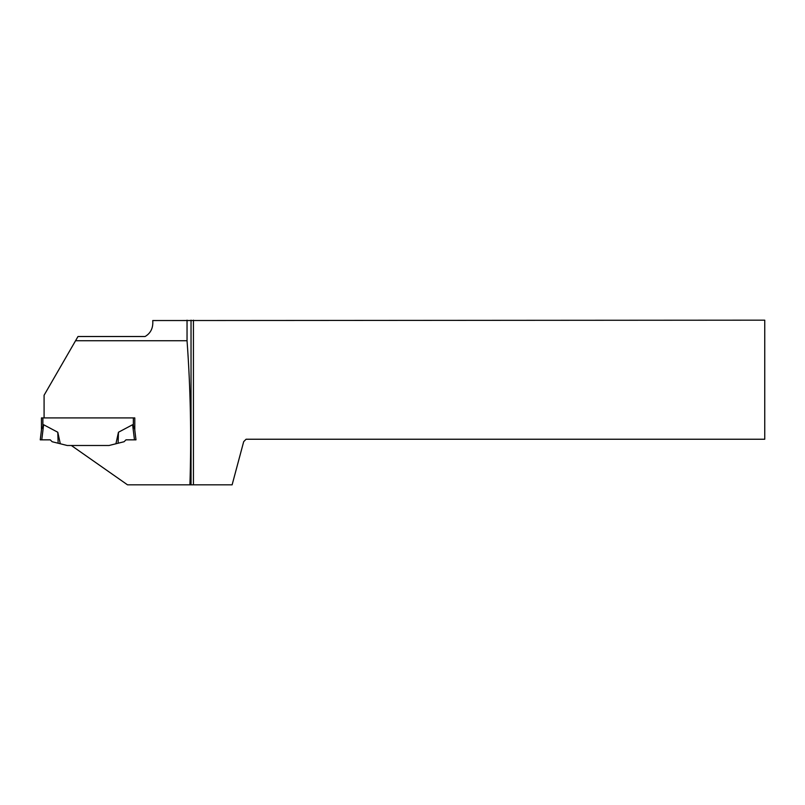 <?xml version="1.0" encoding="UTF-8"?>
<svg xmlns="http://www.w3.org/2000/svg" width="805" height="805" viewBox="0 0 805 805"><rect width="100%" height="100%" fill="white"/><g stroke="black" fill="none" stroke-linecap="round" stroke-linejoin="round"><path stroke-width="1.21" d="M125.993 439.842L135.985 439.842L134.687 429.256L135.985 439.842L125.993 439.842L124.091 441.734L109.017 445.497L71.343 445.497L127.522 484.831L189.92 484.831C191.479 436.099 190.523 388.07 187.042 340.736L75.559 340.736L44.084 395.255L44.084 417.906L41.447 417.906L41.447 430.091L41.447 417.906M60.305 443.766L52.144 441.734L50.252 439.842L40.25 439.842L50.252 439.842L40.25 439.842L41.548 429.256L43.621 424.728L57.789 432.245L60.305 443.766L67.228 445.497L71.343 445.497M109.017 445.497L115.93 443.766L118.456 432.245L132.614 424.718L133.358 425.634L133.358 417.906L134.787 417.906L134.787 430.091M134.687 429.256L133.358 425.634L134.687 429.256L135.985 439.842M118.456 432.245L118.094 443.233L115.93 443.766M134.465 439.842L132.614 424.718M58.141 443.233L57.789 432.245M41.769 439.842L43.621 424.728L41.769 439.842M44.084 417.906L134.787 417.906M193.431 320.169L193.431 484.831L232.122 484.831L243.694 441.633L246.089 439.238L764.75 439.238L764.75 320.169L152.739 320.551C153.322 327.856 150.766 333.179 145.081 336.52L77.994 336.52L75.559 340.736M187.042 320.169L187.042 340.736M193.431 484.831L189.92 484.831M191.037 320.169L191.037 484.831M42.886 425.634L42.886 417.906"/></g></svg>
